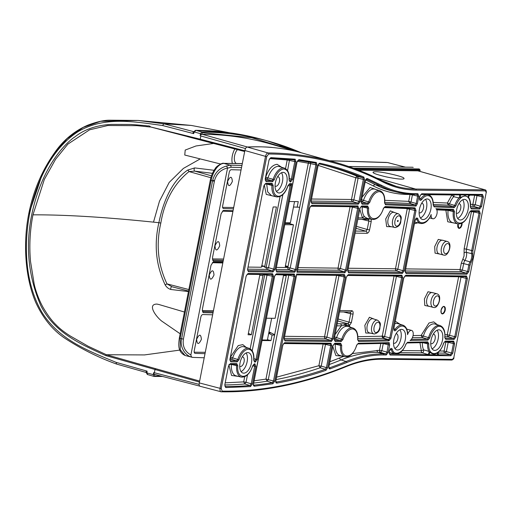 <?xml version="1.0" encoding="UTF-8"?>
<svg xmlns="http://www.w3.org/2000/svg" width="512" height="512" viewBox="0 0 512 512"><rect width="100%" height="100%" fill="white"/><g stroke="black" fill="none" stroke-linecap="round" stroke-linejoin="round"><path stroke-width="0.77" d="M458.003 223.936L457.837 224.608C457.51 226.906 457.965 228.173 459.187 228.41C460.493 228.186 461.44 226.931 462.016 224.659L462.138 223.136M443.885 306.394C442.573 306.605 441.632 307.853 441.056 310.144C440.73 312.442 441.178 313.709 442.406 313.946C443.712 313.722 444.659 312.467 445.235 310.195C445.549 307.917 445.101 306.65 443.885 306.394M443.795 248.582C444.595 245.453 445.882 243.744 447.654 243.469C449.312 243.814 449.926 245.542 449.498 248.646C448.749 251.738 447.462 253.446 445.638 253.766C443.968 253.459 443.354 251.731 443.795 248.582M433.53 300.928C434.323 297.798 435.61 296.09 437.389 295.814C439.04 296.16 439.654 297.888 439.226 300.992C438.477 304.083 437.19 305.792 435.366 306.112C433.696 305.76 433.082 304.032 433.53 300.928M242.266 356.89A4.928 2.598 -74.8 0 1 242.726 356.934A4.928 2.598 -74.8 0 1 244.09 361.722A4.928 2.598 -74.8 0 1 240.134 366.451A4.928 2.598 -74.8 0 1 239.712 366.253M277.619 176.685A4.928 2.598 -74.8 0 1 278.08 176.73A4.928 2.598 -74.8 0 1 279.443 181.517A4.928 2.598 -74.8 0 1 275.488 186.246A4.928 2.598 -74.8 0 1 275.072 186.054M472.781 257.978L472.864 250.758L480.205 213.357L479.283 210.765L470.982 210.669L469.197 212.678C465.088 227.13 452.403 226.266 454.49 211.68L453.536 209.478L435.878 208.717A5.28 2.784 -74.8 0 1 436.986 213.696A5.28 2.784 -74.8 0 1 432.749 218.758A5.28 2.784 -74.8 0 1 431.162 214.464C428.294 222.97 419.341 225.926 417.856 218.714C416.87 217.338 415.936 217.926 415.059 220.474L405.158 270.931L406.08 273.523L466.835 274.221L468.762 271.661L470.035 265.171L472.781 257.978M407.578 334.656A5.28 2.784 -74.8 0 1 411.616 330.419A5.28 2.784 -74.8 0 1 413.075 335.546A5.28 2.784 -74.8 0 1 410.029 340.48L427.904 340.122L429.715 337.958C430.675 333.114 436.237 325.434 439.469 326.451C442.118 325.837 445.702 331.373 444.742 337.299L445.741 339.341L454.042 339.437L455.968 336.877L467.411 278.573L466.49 275.981L405.734 275.283L403.802 277.843L393.901 328.301C393.779 330.854 394.477 331.462 396 330.118C398.029 327.424 400.109 326.061 402.246 326.029C405.459 326.317 407.238 329.197 407.578 334.656L407.712 333.805C407.398 329.158 405.798 326.278 402.893 325.158A14.899 7.853 105.2 0 0 401.709 324.979A14.899 7.853 105.2 0 0 395.072 329.325A0.883 0.442 36.4 0 1 396 330.118M394.854 348.429A10.566 5.568 105.2 0 0 400.928 338.579A10.566 5.568 105.2 0 0 399.936 329.773M405.261 339.757A10.566 5.568 105.2 0 0 402.336 329.498A10.566 5.568 105.2 0 0 393.862 339.629A10.566 5.568 105.2 0 0 396.787 349.888A10.566 5.568 105.2 0 0 405.261 339.757M420.448 217.997A10.566 5.568 105.2 0 0 426.522 208.147A10.566 5.568 105.2 0 0 425.523 199.341M430.848 209.325A10.566 5.568 105.2 0 0 427.93 199.066A10.566 5.568 105.2 0 0 419.456 209.197A10.566 5.568 105.2 0 0 422.374 219.456A10.566 5.568 105.2 0 0 430.848 209.325M457.67 218.426A10.566 5.568 105.2 0 0 463.744 208.576A10.566 5.568 105.2 0 0 462.746 199.77M468.07 209.754A10.566 5.568 105.2 0 0 465.152 199.494A10.566 5.568 105.2 0 0 456.678 209.626A10.566 5.568 105.2 0 0 459.597 219.878A10.566 5.568 105.2 0 0 468.07 209.754M241.056 371.61A10.566 5.568 105.2 0 0 247.13 361.754A10.566 5.568 105.2 0 0 246.131 352.954M251.456 362.938A10.566 5.568 105.2 0 0 248.538 352.678A10.566 5.568 105.2 0 0 240.064 362.803A10.566 5.568 105.2 0 0 242.989 373.062A10.566 5.568 105.2 0 0 251.456 362.938M432.077 348.858A10.566 5.568 105.2 0 0 438.15 339.008A10.566 5.568 105.2 0 0 437.158 330.202M442.483 340.186A10.566 5.568 105.2 0 0 439.558 329.926A10.566 5.568 105.2 0 0 431.085 340.058A10.566 5.568 105.2 0 0 434.01 350.31A10.566 5.568 105.2 0 0 442.483 340.186M276.41 191.405A10.566 5.568 105.2 0 0 282.483 181.555A10.566 5.568 105.2 0 0 281.491 172.749M286.816 182.733A10.566 5.568 105.2 0 0 283.891 172.474A10.566 5.568 105.2 0 0 275.418 182.605A10.566 5.568 105.2 0 0 278.342 192.864A10.566 5.568 105.2 0 0 286.816 182.733M375.578 171.757C373.434 171.731 372.653 172.032 373.222 172.666C373.933 173.587 378.291 174.995 386.291 176.896C393.363 178.355 398.432 179.091 401.51 179.104C403.699 179.13 404.474 178.81 403.814 178.144C403.718 176.538 380.595 171.322 375.578 171.757M373.018 172.262L373.222 172.666M395.405 321.331L400.166 324.326M397.466 220.986A0.64 0.339 -74.8 0 1 398.157 220.992A0.64 0.339 -74.8 0 1 397.466 220.986M265.434 180.55L271.942 180.653A0.883 0.742 90.7 0 1 272.499 181.709L274.291 179.693C276.678 172.986 279.846 169.427 283.795 169.005C287.565 169.51 289.325 173.133 289.075 179.866L289.229 179.738C289.6 173.53 288.006 169.658 284.448 168.134L279.379 166.586A15.066 7.936 105.2 0 0 278.182 166.4A15.066 7.936 105.2 0 0 267.962 177.92L273.158 179.315L271.942 180.653L266.803 179.277L267.962 177.92L265.696 177.171C268.563 169.146 272.371 164.851 277.114 164.307L281.722 167.302M393.517 343.078A4.928 2.598 105.2 0 0 393.939 343.27A4.928 2.598 105.2 0 0 397.888 338.547A4.928 2.598 105.2 0 0 396.525 333.76A4.928 2.598 105.2 0 0 396.064 333.709M419.104 212.646A4.928 2.598 105.2 0 0 419.526 212.838A4.928 2.598 105.2 0 0 423.482 208.115A4.928 2.598 105.2 0 0 422.118 203.328A4.928 2.598 105.2 0 0 421.658 203.277M456.326 213.075A4.928 2.598 105.2 0 0 456.749 213.267A4.928 2.598 105.2 0 0 460.704 208.538A4.928 2.598 105.2 0 0 459.341 203.75A4.928 2.598 105.2 0 0 458.88 203.706M430.739 343.507A4.928 2.598 105.2 0 0 431.155 343.699A4.928 2.598 105.2 0 0 435.11 338.97A4.928 2.598 105.2 0 0 433.747 334.182A4.928 2.598 105.2 0 0 433.286 334.138M374.381 319.2L369.434 317.261L364.832 325.37L365.754 333.005L370.579 333.158M395.258 212.794L390.31 210.861L385.709 218.97L386.63 226.598L391.456 226.758M268.774 332.954L271.2 332.979L268.986 331.872M284.986 223.565L289.376 223.616L289.536 222.803M266.413 318.221L275.11 318.323L283.482 275.629L286.253 275.661L274.598 335.059L272.077 335.034L268.704 333.338M271.2 332.979L274.669 334.726M257.19 359.539L256.013 359.341L254.726 361.05A0.883 0.742 90.7 0 1 255.264 362.099L257.19 359.539L273.517 276.346L272.595 273.754A0.883 0.742 90.7 0 1 271.725 274.426L272.339 276.147L263.181 274.502A1.76 1.485 -89.3 0 0 263.213 275.456L259.75 275.354L248.096 334.758L251.347 334.797L248.384 333.306M262.995 275.45L251.347 334.797M261.517 266.355L261.344 267.245A1.76 1.485 90.7 0 1 261.728 266.406L273.171 206.95L276.422 206.989L264.768 266.394L261.664 265.613M288.058 266.49L285.408 265.824M261.728 266.406L264.768 266.394M289.568 222.803L289.408 223.622L293.459 224.787L285.248 266.624L288.019 266.656L299.674 207.258L293.485 207.008M272.077 335.034L270.976 340.634L267.456 339.68M262.144 339.968L267.386 340.032L271.654 318.285M289.306 201.523L298.253 201.626L297.152 207.226M293.459 224.787L284.762 224.691M285.146 222.752L290.387 222.816L294.554 201.581M244.87 150.515L265.53 156.365C266.016 154.336 266.874 153.197 268.102 152.954A892.838 470.49 -74.8 0 1 335.699 162.451L297.946 151.84C281.914 147.834 265.35 146.208 248.25 146.957L247.117 147.008C246.125 147.251 245.376 148.422 244.87 150.515L199.277 382.906C198.963 384.986 199.258 386.112 200.173 386.278M262.035 340.531L270.976 340.634M259.75 275.354L259.923 274.47A1.76 1.485 -89.3 0 0 259.962 275.418M246.362 347.501L242.81 344.634L238.253 345.581L230.4 357.19A1.76 1.485 -89.3 0 0 231.469 359.29L229.958 359.27M264.294 184.922L266.246 194.381L273.843 196.224M289.773 222.803L289.606 223.68M287.955 223.597L288.115 222.79M264.979 266.445A1.76 1.485 -89.3 0 0 264.595 267.277L266.17 267.296A1.76 1.485 -89.3 0 0 267.238 269.395L268.525 267.693L266.17 267.296L280.058 196.525M221.242 391.782L221.395 391.802A0.883 0.742 91 0 1 221.242 391.782C220.333 391.981 219.923 390.829 220.019 388.326L199.277 382.906M286.253 275.661L286.432 274.771A1.76 1.485 90.7 0 1 286.47 274.611M275.45 274.643L288.787 275.168L268.314 379.501L267.123 381.197L265.958 379.104L254.138 380.8M266.701 184.058L267.693 191.866L271.469 195.654L276.621 196.883A14.899 7.853 -74.8 0 1 271.955 185.459L266.752 184.07M309.254 161.997A1.76 1.498 -78.7 0 0 308.32 163.213L310.675 163.603L290.202 267.942L287.846 267.546A1.76 1.485 -89.3 0 0 288.915 269.645L290.202 267.942L295.373 269.491L294.086 271.194L276.23 270.989L275.987 269.421L276.762 272.038L294.618 272.243A0.883 0.742 -89.3 0 0 294.086 271.194L288.915 269.645L275.974 269.498M346.458 366.035C303.866 383.392 262.419 391.75 222.131 391.117A0.883 0.742 91 0 1 221.395 391.802C261.818 392.435 303.379 384.051 346.067 366.656A0.883 0.691 67.8 0 0 346.458 366.035C359.002 360.922 371.213 358.432 383.091 358.56L452.525 359.354A0.883 0.742 90.7 0 1 451.642 360.019M222.131 391.117L221.216 388.531L266.726 156.563L268.646 154.003C309.005 154.298 346.989 163.571 382.598 181.824C393.088 187.2 404.269 189.958 416.141 190.106L485.574 190.899L486.189 192.627L453.811 357.651L452.525 359.354M253.69 383.078A888.122 468 -74.8 0 0 267.123 381.197L272.294 382.733A888.282 468.083 -74.8 0 1 253.888 385.158L253.677 385.088M252.205 350.874L267.155 274.387M271.866 274.438L247.354 274.157A0.883 0.742 -89.3 0 0 248.083 273.478L246.15 276.032L229.971 359.2L246.15 276.032M230.368 357.19L237.811 359.501A14.899 7.853 -74.8 0 1 249.094 348.339L244.026 346.79A15.066 7.936 105.2 0 0 232.659 357.965L231.469 359.29L236.621 360.838L230.099 360.755L229.971 359.2M252.582 365.862C248.608 379.853 236.275 379.712 237.798 365.69L236.806 363.648L230.406 363.578L228.474 366.131L224.781 384.973L225.702 387.565L250.541 386.566L252.39 384.013L255.84 366.445L254.918 363.859L254.368 363.853A0.883 0.742 90.7 0 1 253.638 364.538L252.698 365.933L254.368 363.853M289.728 183.629A0.883 0.742 90.7 0 1 288.998 184.314L291.699 183.648L289.728 183.629L287.942 185.645C285.555 192.346 282.387 195.91 278.432 196.333C274.662 195.827 272.909 192.205 273.158 185.472L272.16 183.424L265.766 183.354A0.883 0.742 90.7 0 1 265.03 184.038L271.43 184.109A0.883 0.742 -89.3 0 0 272.16 183.424M230.106 360.762L230.214 360.768A0.883 0.742 90.7 0 1 230.752 361.818L237.152 361.888A0.883 0.742 -89.3 0 0 236.621 360.838L237.811 359.501L238.944 359.878C241.331 353.184 244.493 349.626 248.442 349.203C252.205 349.715 253.965 353.325 253.722 360.051L253.875 359.917C254.24 353.722 252.646 349.856 249.094 348.339M324.531 165.146L319.117 163.91A888.282 468.083 -74.8 0 1 324.531 165.146A888.282 468.083 -74.8 0 1 362.912 177.728A0.883 0.749 -67.2 0 0 363.872 177.082C349.632 171.091 335.008 166.477 319.987 163.238C319.04 163.245 318.349 164.09 317.907 165.779L310.989 201.05L311.91 203.642L358.266 204.173A0.883 0.742 -89.3 0 0 357.734 203.123L311.373 202.592A0.883 0.742 90.7 0 1 311.91 203.642M276.845 383.104C293.069 380.224 309.44 375.962 325.958 370.33A0.883 0.704 -108.8 0 0 325.325 369.299A888.282 468.083 -74.8 0 1 276.256 382.061L275.763 380.525C275.539 382.221 275.898 383.078 276.845 383.104A0.883 0.723 79.9 0 0 276.256 382.061L275.987 381.978M357.85 338.81L382.931 338.31L381.901 336L382.97 338.099L388.051 339.648L388.589 340.698L388.013 339.859L358.144 340.454A0.883 0.742 88.9 0 1 358.688 341.504L388.544 340.909M334.509 338.208A1.76 1.485 -89.3 0 0 335.398 338.982L336.582 337.651L342.867 339.571C345.254 332.877 348.422 329.318 352.371 328.896C356.077 329.382 357.843 332.915 357.664 339.507L358.688 341.504M383.347 208.557L383.366 208.486C379.309 222.31 367.155 221.978 368.666 208.083L367.674 206.042A0.883 0.742 90.7 0 1 366.803 206.714L367.462 208.07L368.666 208.083M360.998 206.669L367.462 208.07A14.899 7.853 105.2 0 0 372.134 219.482C376.934 219.834 380.717 216.192 383.482 208.563L384.422 207.206L413.907 208.48L414.662 207.802L413.747 208.672L412.73 208.429M356.563 345.363L357.658 343.949A0.883 0.742 -91.1 0 0 358.355 343.264L356.582 345.318C352.704 359.482 340.192 359.533 341.728 345.382L340.736 343.341A0.883 0.742 90.7 0 1 339.866 344.006L340.525 345.37L341.728 345.382M357.658 343.949L388.416 343.334L387.014 352.243L385.728 353.952L383.264 353.92A269.408 141.965 105.2 0 0 346.118 361.504A888.282 468.083 -74.8 0 1 329.446 367.866A0.883 0.704 70.5 0 1 330.086 368.896L346.778 362.528C359.456 357.363 371.795 354.842 383.795 354.97L386.259 355.002L388.192 352.442L389.645 345.043L389.229 342.65L358.355 343.264M419.565 198.509L420.659 198.893A0.883 0.442 36.4 0 1 421.587 199.686C423.622 196.992 425.702 195.629 427.834 195.597C431.283 195.981 433.062 199.142 433.171 205.082L434.157 206.867L454.067 207.731L455.834 205.875C458.246 199.68 461.318 196.397 465.056 196.019C468.819 196.531 470.579 200.147 470.336 206.867L471.328 208.909L479.629 209.005A0.883 0.742 -89.3 0 0 479.098 207.955L470.79 207.859A0.883 0.742 90.7 0 1 471.328 208.909M405.914 344.038C403.283 353.03 393.773 356.704 392.269 349.146C391.277 347.77 390.349 348.358 389.466 350.906L389.165 352.454L390.086 355.04L450.842 355.738L452.768 353.184L454.611 343.789L453.696 341.197L445.395 341.101L443.603 343.11C439.763 356.653 427.795 357.184 428.781 343.77L427.75 341.882L407.584 342.285L406.01 344.154C403.187 351.072 399.539 354.323 395.072 353.914L389.299 352.486A15.066 7.936 105.2 0 0 389.357 352.499L389.293 352.499M361.446 200.909A1.76 1.485 -89.3 0 0 362.33 201.683L363.52 200.358L369.805 202.272C372.192 195.578 375.36 192.019 379.309 191.597C383.123 192.128 384.877 195.821 384.563 202.675L385.53 204.762L416.019 206.08L417.37 203.712L418.822 196.307L417.645 196.115L416.192 203.514L417.37 203.712M384.736 202.374L410.221 203.475L411.027 201.958L412.416 194.88L417.645 196.115L417.03 194.387A0.883 0.742 -89.3 0 0 417.901 193.722L415.437 193.69C403.437 193.542 392.141 190.752 381.542 185.318L367.418 178.598C366.432 178.445 365.69 179.277 365.197 181.094L361.171 201.626L362.086 204.218L368.019 204.282L369.805 202.272M404.07 178.592L403.814 178.144M295.194 276.595L294.272 274.003A0.883 0.742 -89.3 0 1 293.402 274.669L294.016 276.397L273.485 381.037L272.294 382.733A0.883 0.73 -99.3 0 1 272.877 383.776L274.662 381.235L295.194 276.595L288.787 275.168L288.832 274.637M294.272 274.003L276.416 273.798A0.883 0.742 90.7 0 1 275.686 274.483L274.49 276.358L253.446 383.622L253.69 385.139M253.446 383.622C253.222 385.261 253.555 386.125 254.451 386.208A0.883 0.736 84.3 0 0 253.888 385.158L253.715 385.146M274.598 335.059L265.958 379.104L274.662 381.235M273.517 276.346L272.339 276.147L256.013 359.341L253.939 358.72M254.042 360.998L253.875 359.917M282.861 194.63L268.525 267.693L274.867 269.44L291.699 183.648L290.016 186.029L273.69 269.242L272.41 270.944L247.776 270.65L247.648 269.101L263.834 185.914L247.648 269.101M289.53 184.32A1.76 0.89 -75 0 1 289.958 186.01L290.016 186.029A1.76 0.896 103.3 0 0 289.53 184.32M271.43 184.109A0.883 0.742 -89.3 0 1 271.27 184.09L271.955 185.459L273.158 185.472M247.757 270.624L247.891 270.669A0.883 0.742 90.7 0 1 248.429 271.712L272.941 271.994A0.883 0.742 -89.3 0 0 272.41 270.944L267.238 269.395L247.635 269.171M295.373 269.491L296.55 269.69L317.075 165.05L315.898 164.851L295.373 269.491M298.003 160.301A888.282 468.083 -74.8 0 1 315.379 163.136A0.883 0.749 -78.7 0 0 315.405 163.142L315.898 164.851L310.675 163.603L310.15 161.888M298.906 159.635A0.883 0.749 97.3 0 1 298.086 160.314L315.405 163.142A0.883 0.749 -78.7 0 0 316.294 162.477L298.906 159.635L296.89 162.189L275.846 269.453M298.074 160.314L296.89 162.189M276.09 270.95L276.23 270.989A0.883 0.742 90.7 0 1 276.762 272.038M252.742 365.798L254.656 366.253L254.048 364.525A0.883 0.742 -89.3 0 0 254.918 363.859M252.39 384.013L251.213 383.814L254.656 366.253L255.84 366.445M225.338 382.829L243.686 381.882L244.813 383.974L246.042 382.272L251.213 383.814L249.978 385.517A0.883 0.736 85.1 0 1 250.541 386.566M225.024 386.47L224.922 384.947A888.122 468 105.2 0 0 244.813 383.974L249.978 385.517A888.282 468.083 -74.8 0 1 225.165 386.515A0.883 0.742 90.3 0 1 225.702 387.565M228.474 366.131L224.781 384.973M228.614 366.106L229.67 364.262A0.883 0.742 -89.3 0 0 230.406 363.578M237.798 365.69L236.602 365.677L235.936 364.314A0.883 0.742 -89.3 0 0 236.806 363.648M252.563 365.92L252.698 365.933C249.952 373.702 246.138 377.421 241.267 377.088L236.115 375.853A15.066 7.936 105.2 0 1 231.386 364.429L231.392 364.282M253.958 360.819L254.726 361.05L254.182 361.043A0.883 0.742 90.7 0 1 254.714 362.093L255.264 362.099M311.264 202.586L310.989 201.05M319.987 163.238A0.883 0.749 -77.8 0 1 319.104 163.91L317.907 165.779M321.952 164.544A888.122 468 105.2 0 1 357.683 176.461A1.76 1.491 -67.2 0 0 355.757 177.76L358.112 178.15L357.683 176.461L362.912 177.728L363.334 179.411L364.512 179.61L363.872 177.082M311.117 201.094L352.563 201.574L357.734 203.123L359.021 201.421L353.85 199.866L358.112 178.15L363.334 179.411L359.021 201.421L360.198 201.613L364.512 179.61M297.651 269.747L339.098 270.221A1.76 1.485 90.7 0 1 338.029 268.122L340.384 268.512L339.098 270.221L344.262 271.77L345.549 270.067L346.726 270.266L358.842 208.525L357.664 208.326L345.549 270.067L340.384 268.512L352.435 207.091L357.664 208.326L357.05 206.598A0.883 0.742 -89.3 0 0 357.92 205.933L311.565 205.402A0.883 0.742 -89.3 0 1 310.829 206.086L309.632 207.955L297.018 272.275L296.954 271.226L297.018 272.275L344.8 272.819A0.883 0.742 -89.3 0 0 344.262 271.77L297.357 271.232M284.301 339.846L284.435 339.885A0.883 0.742 90.7 0 1 284.973 340.934L331.328 341.466A0.883 0.742 -89.3 0 0 330.797 340.422L284.435 339.885L284.198 338.323L284.973 340.934M284.179 338.394L325.626 338.867L330.797 340.422L332.083 338.714L333.261 338.912L345.37 277.171L344.192 276.973L332.083 338.714L326.912 337.165L338.963 275.738L344.192 276.973L343.584 275.245A0.883 0.742 -89.3 0 0 344.454 274.579L296.672 274.035L284.051 338.349M275.91 380.499L282.829 345.229L275.763 380.525M276.557 377.178L318.88 365.709L321.235 366.106L320.154 367.776L325.325 369.299L326.406 367.629L327.584 367.821L331.904 345.818L330.726 345.619L326.406 367.629L321.235 366.106L325.498 344.39L330.726 345.619L330.112 343.898A0.883 0.742 -89.3 0 0 330.982 343.232L284.614 342.694L282.688 345.254M480.205 213.357L479.027 213.158L471.686 250.56L466.49 249.165L473.798 211.923L479.027 213.158L478.413 211.43A0.883 0.742 -89.3 0 0 478.554 211.45L470.253 211.354A0.883 0.742 -89.3 0 0 470.982 210.669M469.197 212.678L469.312 212.749C466.566 220.518 462.752 224.237 457.882 223.904L452.73 222.675A15.066 7.936 105.2 0 1 448.077 210.362L448.09 209.958M478.554 211.45A0.883 0.742 -89.3 0 0 479.283 210.765M471.482 211.366A1.76 1.485 -89.3 0 0 471.443 211.533L464.134 248.774L464.051 255.994L461.306 263.187L460.064 269.523A1.76 1.485 -89.3 0 0 461.133 271.622L462.419 269.914L463.661 263.584L468.858 264.973L467.584 271.469L468.762 271.661M405.696 268.896L460.064 269.523L467.584 271.469L466.298 273.171A0.883 0.742 90.7 0 1 466.835 274.221M405.286 270.976L461.133 271.622L466.298 273.171L405.542 272.474A0.883 0.742 90.7 0 1 406.08 273.523M405.402 272.454L405.158 270.931M405.299 270.906L415.059 220.474M415.2 220.448L416.262 218.598L416.698 219.11A0.883 0.589 -18.7 0 0 417.856 218.714M415.853 218.944L416.698 219.11A14.899 7.853 105.2 0 0 420.659 223.482C424.704 223.949 428.154 221.184 430.995 215.187L431.162 214.464M454.49 211.68L453.293 211.61L452.659 210.15A0.883 0.742 -87.5 0 0 453.536 209.478M444.928 336.794L448.339 336.838L449.626 335.13L461.005 277.139L466.234 278.374L465.619 276.646A0.883 0.742 -89.3 0 0 465.76 276.666L405.005 275.968A0.883 0.742 -89.3 0 0 405.734 275.283M465.76 276.666A0.883 0.742 -89.3 0 0 466.49 275.981M455.968 336.877L454.79 336.685L466.234 278.374L467.411 278.573M458.688 276.582A1.76 1.485 -89.3 0 0 458.65 276.749L447.27 334.739L454.79 336.685L453.504 338.387A0.883 0.742 90.7 0 1 454.042 339.437M444.954 334.714L447.27 334.739A1.76 1.485 -89.3 0 0 448.339 336.838L453.504 338.387L445.203 338.291A0.883 0.742 90.7 0 1 445.741 339.341M445.069 338.246L444.742 337.299M437.389 324.755L433.702 321.856L428.986 323.014L421.12 335.43L422.208 337.523L423.411 336.096L429.715 337.958M444.902 337.171C445.267 330.97 443.674 327.11 440.115 325.587L440.115 325.587A14.899 7.853 105.2 0 0 428.57 337.632L427.366 339.072A0.883 0.742 88.9 0 1 427.904 340.122M393.978 328.941L395.072 329.325L394.176 329.83L394.048 328.275M382.97 338.099L383.386 338.093L382.298 335.994L390.995 338.131L402.829 277.83L401.651 277.632L389.818 337.933L388.55 339.642L383.386 338.093L384.653 336.384L396.422 276.397L401.651 277.632L401.037 275.904A0.883 0.742 -89.3 0 0 401.178 275.923L347.552 275.309A0.883 0.742 -89.3 0 0 348.275 274.624L346.349 277.184L334.234 338.925L335.155 341.51L341.082 341.581L342.867 339.571M401.178 275.923A0.883 0.742 -89.3 0 0 401.907 275.238L348.275 274.624M388.051 339.648L388.55 339.642A0.883 0.742 88.9 0 1 389.094 340.691L390.995 338.131M357.984 340.41L357.664 339.507M357.824 339.366C358.125 333.293 356.525 329.517 353.024 328.026L353.024 328.026A14.899 7.853 105.2 0 0 341.741 339.194L340.544 340.531A0.883 0.742 90.7 0 1 341.082 341.581M334.362 338.97L340.544 340.531L334.618 340.461A0.883 0.742 90.7 0 1 335.155 341.51M384.422 207.206L384.41 207.206A0.883 0.742 -87.5 0 0 385.171 206.522L383.366 208.486M409.632 208.294L409.606 209.184L414.835 210.426L414.24 208.698A0.883 0.742 -87.5 0 0 414.362 208.71L413.747 208.672M414.362 208.71A0.883 0.742 -87.5 0 0 415.123 208.032L414.618 208.006M347.827 270.323L396.557 270.88L397.837 269.171L403.008 270.726L401.722 272.429A0.883 0.742 90.7 0 1 402.253 273.478L404.186 270.925L403.008 270.726L414.835 210.426L416.013 210.618L415.123 208.032M348.237 268.237L395.482 268.781L407.251 208.794L409.606 209.184L397.837 269.171L395.482 268.781A1.76 1.485 -89.3 0 0 396.557 270.88L401.722 272.429L348.083 271.814A0.883 0.742 90.7 0 1 348.621 272.864L402.253 273.478M347.949 271.77L347.846 270.246L348.621 272.864M347.846 270.246L359.955 208.506L347.699 270.272M359.955 208.506L361.018 206.662A0.883 0.742 -89.3 0 0 361.741 205.978L359.814 208.531M334.061 343.962L340.525 345.37A14.899 7.853 105.2 0 0 345.197 356.781C350.138 357.094 353.971 353.299 356.698 345.382L356.582 345.318M388.262 343.322L389.229 342.65M382.554 343.45L389.645 345.043M383.795 354.97A0.883 0.742 90.7 0 0 383.264 353.92L378.182 352.371L380.563 352.397L381.843 350.694L388.192 352.442M383.258 343.437L381.843 350.694L379.488 350.298A1.76 1.485 -89.3 0 0 380.563 352.397L385.728 353.952A0.883 0.742 90.7 0 1 386.259 355.002M329.094 367.878L328.851 366.362C328.627 368.186 329.037 369.03 330.086 368.896M328.992 366.336L332.877 345.83L328.851 366.362M333.018 345.805L334.08 343.955A0.883 0.742 -89.3 0 0 334.81 343.27L332.877 345.83M470.656 207.814L470.336 206.867M468.838 198.061L468.499 197.254L468.838 198.061L468.499 197.254L465.069 195.718L459.014 197.946L453.645 196.685L454.234 194.829M433.222 202.419L447.347 203.027L451.898 194.963L453.645 196.685A15.066 7.936 105.2 0 0 449.568 203.904L447.347 203.027L448.397 205.126L449.568 203.904L454.72 205.446L453.542 206.682A0.883 0.742 92.5 0 1 454.067 207.731M433.331 204.474L448.397 205.126L453.542 206.682L433.53 205.805M434.157 206.867A0.883 0.742 92.5 0 0 433.626 205.818L433.331 204.896C433.344 199.437 431.731 196.045 428.486 194.726L428.486 194.726A14.899 7.853 105.2 0 0 420.659 198.893L419.763 199.398L419.494 197.869C419.373 200.422 420.07 201.03 421.587 199.686M419.635 197.843L419.795 196.32L419.494 197.869M419.936 196.294L421.005 194.445A0.883 0.742 -89.3 0 0 421.728 193.766L419.795 196.32M421.005 194.445L481.754 195.142A0.883 0.742 -89.3 0 0 482.483 194.458L421.728 193.766M470.547 204.282L475.213 204.698L473.926 206.406L479.098 207.955L480.384 206.253L481.562 206.445L483.405 197.05L482.227 196.851L480.384 206.253L475.213 204.698L476.998 195.622L482.227 196.851L481.613 195.13A0.883 0.742 -89.3 0 0 481.754 195.142M402.342 350.56L421.331 350.778A1.76 1.485 -89.3 0 0 422.4 352.877C423.36 352.333 423.763 351.322 423.597 349.843L428.915 351.366L430.189 352.429C432.691 354.547 435.309 354.579 438.035 352.518L437.946 352.595C440.454 350.438 442.381 347.296 443.718 343.181L444.672 341.786A0.883 0.742 -89.3 0 0 445.395 341.101M438.016 353.056L445.139 353.139L446.426 351.437L448.205 342.355L453.434 343.59L452.826 341.862A0.883 0.742 -89.3 0 0 453.696 341.197M452.768 353.184L451.59 352.986L453.434 343.59L454.611 343.789M439.565 350.989L444.07 351.04L451.59 352.986L450.304 354.688A0.883 0.742 90.7 0 1 450.842 355.738M445.888 341.798A1.76 1.485 90.7 0 0 445.85 341.965L444.07 351.04A1.76 1.485 -89.3 0 0 445.139 353.139L450.304 354.688L437.92 354.893L389.549 353.99A0.883 0.742 90.7 0 1 390.086 355.04M389.414 353.952L389.165 352.454M389.306 352.429L389.466 350.906M389.613 350.88L390.643 349.03L391.104 349.542A0.883 0.589 -18.7 0 0 392.269 349.146M427.75 341.882A0.883 0.742 -91.1 0 1 426.886 342.547L427.571 343.808L422.368 342.56M384.806 200.32L408.71 201.357L416.192 203.514L415.392 205.03L416.019 206.08M410.221 203.475L415.386 205.03L385.005 203.712A0.883 0.742 92.5 0 1 385.53 204.762M384.902 203.699L384.563 202.675M384.723 202.554C385.152 196.23 383.565 192.288 379.955 190.733L379.955 190.733A14.899 7.853 105.2 0 0 368.672 201.894L367.482 203.232A0.883 0.742 90.7 0 1 368.019 204.282M361.299 201.67L367.482 203.232L361.555 203.168A0.883 0.742 90.7 0 1 362.086 204.218M366.394 179.226L365.338 181.069L361.171 201.626M361.312 201.6L361.44 203.149M381.542 185.318A0.883 0.742 -62.8 0 1 380.563 185.958A888.282 468.083 -74.8 0 0 366.451 179.245A0.883 0.749 -66.3 0 0 367.418 178.598M294.253 159.853L294.816 161.574L295.994 161.773L295.149 159.187A0.883 0.749 96.4 0 1 294.253 159.853A888.282 468.083 -74.8 0 0 270.214 158.298M285.53 168.614L287.232 159.942L294.816 161.574L291.366 179.162L290.061 180.864A0.883 0.742 90.7 0 1 290.611 181.92L292.544 179.36L295.994 161.773M289.318 180.666L290.061 180.864L289.517 180.858A0.883 0.742 90.7 0 1 290.067 181.914L290.611 181.92M265.446 180.57L265.549 180.582A0.883 0.742 90.7 0 1 266.099 181.638L272.499 181.709M265.184 179.046L269.024 160.154L265.184 179.046L266.099 181.638M269.024 160.154L270.086 158.31A0.883 0.742 -89 0 0 270.816 157.626L268.883 160.186M241.267 377.088A14.899 7.853 105.2 0 1 236.602 365.677L231.386 364.429L228.979 364.416M414.566 223.693L417.882 222.816M445.798 209.862L447.75 221.76L455.104 223.238M457.882 223.904A14.899 7.853 105.2 0 1 453.293 211.61L448.077 210.362L436.794 209.862M382.931 338.31L388.013 339.859M347.354 326.342L346.144 326.33A1.76 1.466 83.2 0 1 345.062 325.133L346.342 325.152A1.76 1.491 -81.5 0 0 347.354 326.342A15.066 7.936 105.2 0 1 347.955 326.483L353.024 328.026M368.448 218.598L365.44 218.752L362.47 217.92A1.76 1.414 138 0 1 364.602 216.774L366.906 218.221M460.768 194.784A1.76 1.075 -102.7 0 0 460.653 197.158M468.499 197.254A1.76 1.683 128.7 0 1 469.312 194.886M430.189 352.429A1.76 1.178 -65.6 0 0 429.376 354.797M437.92 354.893A1.76 1.581 47.8 0 1 437.958 352.582M395.072 353.914A14.899 7.853 105.2 0 1 391.104 349.542L390.259 349.376M238.49 376.422L231.552 375.462L228.941 365.133M311.526 199.014L351.494 199.475A1.76 1.485 90.7 0 0 352.563 201.574L353.85 199.866L351.494 199.475L355.757 177.76L318.144 165.382M310.592 206.246L350.08 206.701L352.435 207.091L352.48 206.56M296.64 274.886L336.608 275.347L338.963 275.738L339.014 275.213M336.646 275.181A1.76 1.485 -89.3 0 0 336.608 275.347L324.557 336.768A1.76 1.485 90.7 0 0 325.626 338.867L326.912 337.165L324.557 336.768L284.589 336.314M276.083 379.597A888.122 468 105.2 0 0 320.154 367.776L318.88 365.709L323.142 343.994A1.76 1.485 90.7 0 1 323.181 343.834M283.648 343.546L323.142 343.994L325.498 344.39L325.542 343.859M381.901 336L382.298 335.994L394.067 276.006L396.422 276.397L396.467 275.872M348.922 325.766A1.76 1.53 -90.7 0 0 347.763 323.872L345.248 323.942A1.76 1.523 -90.5 0 1 346.342 325.152L349.306 325.869L350.291 327.194M335.27 334.336L341.286 325.882L345.062 325.133A1.76 1.44 91.6 0 0 344.038 323.93L340.205 323.782A1.76 1.485 90.7 0 1 341.286 325.882L336.941 325.83M358.118 217.869L362.47 217.92L359.789 209.37M407.021 208.186L406.906 208.563L383.987 207.578M407.078 208.186L406.906 208.563M342.419 356.115L335.904 355.597L332.851 346.669M329.888 361.76L343.603 356.397M352.32 353.6L379.488 350.298L380.826 343.488M468.64 197.427A1.76 1.043 -75.9 0 1 469.971 194.995M459.155 194.886A1.76 0.819 -77.1 0 1 459.622 196.147A1.76 0.819 -77.1 0 1 459.014 197.946A14.899 7.853 105.2 0 0 454.72 205.446L455.834 205.875M470.515 206.362L473.926 206.406A1.76 1.485 90.7 0 1 472.858 204.307L474.643 195.226L476.998 195.622L477.043 195.091M438.426 354.464L438.72 354.56A1.76 1.03 -72.2 0 1 438.554 354.528L438.554 354.528A1.76 1.03 -72.2 0 1 438.15 352.422M422.362 342.656A15.066 7.936 105.2 0 0 423.597 349.843L421.331 350.778L419.955 342.65M428.781 343.77L427.571 343.808A14.899 7.853 105.2 0 0 428.915 351.366A1.76 0.806 -73.8 0 1 428.774 353.254A1.76 0.806 -73.8 0 1 427.731 354.432L422.4 352.877L400.134 352.621M408.794 201.568L410.208 203.469M362.208 197.037L370.054 187.482L377.229 189.901M407.834 193.997A1.76 1.485 -89.3 0 0 407.68 194.458C395.558 194.31 384.141 191.488 373.434 186.003L365.171 181.939M410.144 194.195A1.76 1.485 -89.3 0 0 410.061 194.483L412.416 194.88L412.461 194.317M287.558 170.675L289.6 159.379M287.571 159.2A1.76 1.491 -83.6 0 0 287.232 159.942L269.722 158.592M367.373 218.342A1.76 1.414 83.9 0 0 366.912 218.771A1.76 1.485 90.7 0 1 365.798 219.341L357.85 219.251M365.798 219.341L368.538 219.373A1.76 1.485 -89.3 0 0 369.587 218.874M366.739 218.189A1.76 1.536 98.9 0 0 365.44 218.752A1.76 1.485 90.7 0 1 364.333 219.328M339.667 311.923L350.355 312.051A1.76 1.485 -89.3 0 0 351.814 310.682L339.936 310.547M350.061 312.013L350.675 313.741L353.043 314.138C353.338 312.051 352.928 310.899 351.814 310.682M343.539 311.968L350.675 313.741L349.024 322.163L351.392 322.56L353.043 314.138M338.272 319.034L349.024 322.163L347.987 323.821A1.76 1.389 67.6 0 1 349.306 325.869L351.392 322.56M347.987 323.821L337.888 320.998M368.243 219.334L368.858 221.062L371.226 221.459L371.219 219.264M361.722 219.296L368.858 221.062L367.206 229.485L369.574 229.882L371.226 221.459M356.454 226.362L367.206 229.485L365.92 231.194A1.76 1.485 90.7 0 1 367.002 233.293C368.192 233.101 369.05 231.968 369.574 229.882M247.29 147.002L247.334 146.995C259.315 146.662 267.885 146.854 273.05 147.565C282.451 148.538 290.746 149.958 297.933 151.827L269.754 143.763A893.549 470.861 105.2 0 0 202.106 134.259L200.794 134.797A1.76 0.928 -74.8 0 1 200.8 133.754A1.76 0.928 -74.8 0 1 202.086 132.045L195.904 130.362A0.883 0.742 -90.2 0 0 195.738 130.342C218.24 130.49 240.07 133.446 261.248 139.206L230.24 132.845L195.904 130.362L194.374 132L194.138 131.494L194.17 132.314L194.374 132L200.512 133.67L200.134 135.603L200.819 135.968L200.192 139.174L150.707 126.989C148.883 125.178 148.32 126.304 145.798 125.632L131.078 124.454L111.443 124.403C85.376 125.632 74.387 137.939 73.862 137.51C59.091 148.614 40.256 173.958 31.738 214.65C25.299 246.374 28.339 276.742 40.87 305.747C54.963 333.638 81.83 344.55 105.741 355.584L199.443 382.048M153.632 373.606A1.76 0.928 105.2 0 0 153.235 374.643L147.104 372.973L147.571 374.592A0.883 0.659 131.9 0 1 147.341 374.477L154.01 376.429A1.76 0.928 -74.8 0 1 153.523 374.72A1.76 0.928 -74.8 0 1 153.926 373.677L153.613 372.71L153.235 374.643M180.173 333.792L161.632 321.03C155.411 316.083 147.187 304.077 156.973 304.083L159.053 304.544M237.402 149.638A8.205 4.326 105.2 0 0 234.579 155.789A8.205 4.326 105.2 0 0 236.262 163.501M116.582 364.07L146.138 372.442A1.76 1.498 106 0 1 146.138 372.442L146.048 371.731L147.078 371.136L116.115 362.362L116.55 364.058C99.027 357.779 82.227 349.459 66.15 339.098C53.421 330.963 43.322 318.829 35.853 302.688C25.158 277.83 22.848 243.2 28.768 213.722L29.542 214.048C36.493 181.03 51.949 148.71 77.837 131.795C104.16 116.013 134.566 121.715 162.579 125.517L193.677 133.638L194.17 132.314M116.115 362.362C89.523 351.302 60.077 340.71 42.304 312.922C25.338 284.339 23.488 247.309 29.542 214.048M29.011 213.664L42.822 172.717L53.587 154.49L67.034 138.694L83.238 127.379L100.659 121.306L138.054 120.442L163.853 123.808L191.232 125.427L229.517 132.742M199.635 381.069L155.648 368.678L155.002 369.53L154.368 372.742L153.613 372.71M162.579 125.517L163.853 123.808L193.389 131.578A1.76 1.44 -103.3 0 0 193.978 131.584L193.978 131.584A1.76 1.44 -103.3 0 0 194.093 131.552M329.926 160.813L387.571 162.554A2.643 1.37 -79.7 0 1 387.712 162.598M146.688 372.595L146.726 373.178L147.027 372.589L147.078 371.136L146.688 372.595A1.76 1.261 24.2 0 0 146.048 371.731M244.819 150.771L200.192 139.174L200.506 140.045L244.672 151.52L150.707 126.989M200.512 133.67A1.76 0.928 105.2 0 0 200.499 134.714L200.134 135.603M195.456 130.515A0.883 0.576 -120.4 0 0 194.861 130.822L193.875 132.083L193.677 133.638L192.979 132.506L193.389 131.578M193.914 131.603A1.76 1.485 90.4 0 1 193.83 131.603L193.875 132.083A1.76 0.954 0.2 0 1 192.979 132.506M146.726 373.178L147.027 372.589M155.648 368.678L106.406 354.733L105.741 355.584M179.827 350.099L144.506 354.925L106.406 354.733L88.25 346.285L70.528 336.147C64.269 332.205 59.418 328.397 55.968 324.723C51.923 320.851 47.744 315.277 43.424 308C39.059 300.454 35.475 290.304 34.195 284.198L30.554 261.677C29.12 246.208 29.92 230.598 32.954 214.848L44.346 179.386L55.571 159.29L67.891 144.096L89.632 129.792L107.878 125.504L136.947 125.658L150.221 127.008L136.947 125.658M387.45 162.541A2.643 1.37 -79.7 0 1 387.571 162.554L388.102 162.675A2.643 1.357 104.5 0 0 387.923 162.65L405.35 167.155M201.504 134.566L202.419 132.678A0.531 0.442 -89.6 0 0 202.086 132.045A895.699 471.994 -74.8 0 1 203.45 132.058A895.699 471.994 -74.8 0 1 267.43 140.89A895.699 471.994 -74.8 0 1 300.742 152.544M161.12 376.077L154.669 376.051L154.496 374.15L153.926 373.677M154.496 374.15L154.982 374.47L154.496 374.15M188.454 291.571L170.848 289.485C168.416 288.774 166.502 287.213 165.114 284.794C155.955 265.382 153.875 244.685 158.88 222.701L153.504 222.138C104.538 217.101 64.352 214.669 32.954 214.848M388.262 162.739A2.643 1.357 104.5 0 0 388.102 162.675L405.44 167.155M413.21 167.398L412.64 167.238A0.883 0.742 90.7 0 1 412.794 167.258L412.774 167.258A0.883 0.742 -89.3 0 0 412.454 167.258M200.384 140.013L187.571 136.678M202.419 132.678L251.539 137.683L297.069 151.501M213.606 143.456L195.974 145.978L185.203 150.067L184.755 155.04L220.602 164.006M214.074 170.298L194.701 167.91L187.616 170.112C171.469 181.178 163.059 202.381 158.88 222.701L160.832 223.072C155.898 244.518 157.946 264.781 166.976 283.872A1.76 0.525 -29.2 0 1 165.114 284.794M188.851 289.555L166.976 283.872L171.923 286.726M171.866 286.726A1.76 0.973 -83.6 0 0 170.925 287.667A1.76 0.973 -83.6 0 0 170.848 289.485M358.566 170.138L419.597 170.842L419.987 170.029L420.134 170.445L357.498 169.728M288.23 148.998L279.571 145.984L279.469 146.515M232.339 163.456A12.397 6.534 -74.8 0 1 234.822 148.966M194.701 167.91A1.76 0.973 -83.1 0 0 194.099 169.702A1.76 0.973 -83.1 0 0 194.739 171.117L189.005 171.571A1.76 0.8 55 0 0 187.616 170.112M212.474 173.331L194.739 171.117L211.482 175.834M210.886 177.728L189.005 171.571C173.837 183.981 164.442 201.146 160.832 223.072M419.597 170.842L420.134 170.445L419.597 170.842M222.618 207.373L233.69 207.494M205.274 352.326L194.202 352.205M212.634 314.81L202.861 314.547A2.643 1.478 105.6 0 0 200.845 317.082L194.234 350.778A2.643 1.478 105.6 0 0 195.034 353.363A2.643 1.478 105.6 0 0 195.238 353.395L205.018 353.651M241.05 169.978L231.277 169.715A2.643 1.478 105.6 0 0 229.254 172.25L222.643 205.946A2.643 1.478 105.6 0 0 223.45 208.531A2.643 1.478 105.6 0 0 223.654 208.563L233.427 208.819M204.205 357.773L192.755 357.395C191.68 357.306 191.059 356.486 190.886 354.944C184.87 351.578 182.374 346.298 183.405 339.098L214.374 181.242L212.576 180.89L212.698 180.314C214.758 172.832 219.392 168.064 226.598 166.01L229.952 165.146L223.987 163.411L242.298 163.622M226.598 166.01L227.539 167.955C220.755 169.638 216.403 173.894 214.483 180.723L214.374 181.242M190.886 354.944L227.526 168.186L230.995 167.251L241.53 167.546M192.653 357.376L192.755 357.395C185.126 356.224 179.552 346.758 181.606 338.746L180.141 338.381L211.117 180.467C212.09 175.763 213.811 171.725 216.294 168.365C218.81 165.107 221.376 163.456 223.987 163.411A1.76 1.485 -89.3 0 0 223.648 163.36L242.304 163.571M233.056 210.733L223.277 210.47L221.114 213.754L212.486 257.734L212.749 260.23L213.344 261.101L223.123 261.363M222.944 262.266L213.165 262.003L211.002 265.286L202.374 309.274L202.637 311.763L203.232 312.634L213.011 312.896M212.403 258.925L223.578 259.034M202.304 310.586L213.44 310.714M192.352 357.306L185.126 355.514L180.301 349.773L180.141 338.381L179.334 338.048L210.317 180.134C211.226 175.648 212.883 171.776 215.283 168.518L215.283 168.518A1.76 0.902 -143 0 1 216.294 168.365M461.658 223.392A3.52 1.856 -74.8 0 1 461.536 224.576A3.52 1.856 -74.8 0 1 458.963 227.987A3.52 1.856 -74.8 0 1 458.714 227.955L458.061 223.942M443.782 306.694A3.52 1.856 -74.8 0 1 444.755 310.112A3.52 1.856 -74.8 0 1 441.933 313.491C441.44 314.035 441.165 312.915 441.114 310.138C442.637 306.938 443.526 305.792 443.782 306.694M443.962 240.589L438.266 239.411L434.682 246.598L435.059 253.126L440.262 254.176M437.075 247.002A7.04 3.712 105.2 0 0 439.021 253.837L443.354 255.021A7.04 3.712 -74.8 0 1 441.402 248.179A7.04 3.712 -74.8 0 1 446.547 241.357A7.04 3.712 -74.8 0 1 447.053 241.427L442.72 240.25A7.04 3.712 105.2 0 0 437.075 247.002M433.696 292.928L428 291.757L424.41 298.944L424.787 305.472L429.99 306.522M426.803 299.347A7.04 3.712 105.2 0 0 428.749 306.182L433.082 307.36A7.04 3.712 -74.8 0 1 431.136 300.525A7.04 3.712 -74.8 0 1 436.282 293.702A7.04 3.712 -74.8 0 1 436.781 293.773L432.454 292.595A7.04 3.712 105.2 0 0 426.803 299.347M443.853 255.091A7.04 3.712 -74.8 0 1 443.354 255.021L444.173 255.13C448.218 256.55 453.248 242.938 447.053 241.427M433.587 307.43A7.04 3.712 -74.8 0 1 433.082 307.36L433.901 307.475C437.952 308.896 442.976 295.283 436.781 293.773M261.344 267.245L248.045 267.091M472.864 250.758L471.686 250.56A5.306 2.797 -74.8 0 0 471.654 253.67A7.021 3.699 -74.8 0 1 471.603 257.779A7.021 3.699 -74.8 0 1 470.042 261.882L464.877 260.39A6.854 3.616 105.2 0 0 466.451 252.371L471.654 253.67A0.883 0.525 -12.3 0 0 472.838 253.35M402.893 325.158L397.83 323.61A15.066 7.936 105.2 0 0 396.627 323.43A15.066 7.936 105.2 0 0 394.944 323.706M400.691 221.024C399.91 224.16 398.605 225.888 396.787 226.195C395.11 225.869 394.49 224.122 394.931 220.954C395.718 217.818 397.018 216.09 398.835 215.782C400.512 216.109 401.133 217.856 400.691 221.024M398.362 213.779L393.984 212.39A7.29 3.84 105.2 0 0 388.051 219.36A7.29 3.84 105.2 0 0 390.15 226.458L395.328 227.565C398.573 226.65 400.39 224.73 400.781 221.798C400.755 218.592 402.886 217.011 398.362 213.779A7.104 3.744 105.2 0 0 397.779 213.683A7.104 3.744 105.2 0 0 392.589 220.563A7.104 3.744 105.2 0 0 394.63 227.482A7.104 3.744 105.2 0 0 395.059 227.533M373.107 318.797A7.29 3.84 105.2 0 0 367.181 325.76A7.29 3.84 105.2 0 0 369.274 332.864L373.754 333.888A7.104 3.744 -74.8 0 1 371.712 326.97A7.104 3.744 -74.8 0 1 376.902 320.09A7.104 3.744 -74.8 0 1 377.485 320.186L373.107 318.797M374.182 333.939A7.104 3.744 -74.8 0 1 373.754 333.888L374.451 333.971C377.696 333.056 379.52 331.13 379.904 328.205C379.885 324.998 382.016 323.418 377.485 320.186M379.821 327.424C379.034 330.566 377.728 332.288 375.917 332.602C374.234 332.275 373.619 330.528 374.054 327.36C374.842 324.218 376.141 322.496 377.958 322.189C379.635 322.515 380.256 324.262 379.821 327.424M259.923 274.47L247.11 274.323M250.176 348.819L264.755 274.522A1.76 1.485 90.7 0 1 264.794 274.362M297.312 161.274L308.32 163.213L299.674 207.258M288.019 266.656L287.846 267.546L276.378 267.418M266.726 156.563L265.53 156.365L220.019 388.326L221.216 388.531M268.646 154.003A0.883 0.742 -89.6 0 0 268.102 152.954L247.117 147.008M335.699 162.451L335.699 162.451A892.838 470.49 -74.8 0 1 382.163 180.794A0.883 0.742 -62.8 0 1 382.278 180.845C367.238 173.12 351.712 166.989 335.699 162.451M376.595 178.01L415.597 189.05A264.845 139.565 -74.8 0 1 395.949 186.24A264.845 139.565 -74.8 0 1 382.387 180.909M382.598 181.824A0.883 0.742 -62.8 0 0 382.278 180.845L395.949 186.24M272.595 273.754L248.083 273.478M288.122 185.517L289.958 186.01M272.941 271.994L274.867 269.44M247.507 269.126L248.429 271.712M265.766 183.354L263.834 185.914M229.83 359.226L230.752 361.818M237.152 361.888L238.944 359.878M253.722 360.051L254.714 362.093M358.266 204.173L360.198 201.613M311.565 205.402L309.632 207.955M358.842 208.525L357.92 205.933M344.8 272.819L346.726 270.266M345.37 277.171L344.454 274.579M331.328 341.466L333.261 338.912M331.904 345.818L330.982 343.232M325.958 370.33L327.584 367.821M403.802 277.843L393.901 328.301M402.829 277.83L401.907 275.238M388.589 340.698L389.094 340.691M346.349 277.184L334.234 338.925M414.662 207.802L385.171 206.522M404.186 270.925L416.013 210.618M367.674 206.042L361.741 205.978M340.736 343.341L334.81 343.27M483.405 197.05L482.483 194.458M479.629 209.005L481.562 206.445M418.822 196.307L417.901 193.722M317.075 165.05L316.294 162.477M294.618 272.243L296.55 269.69M276.416 273.798L274.49 276.358M254.451 386.208L272.877 383.776M289.075 179.866L290.067 181.914M295.149 159.187L270.816 157.626M382.208 359.219A0.883 0.742 -89.3 0 0 383.091 358.56M416.141 190.106A0.883 0.742 -89.3 0 0 415.597 189.05L485.024 189.85A0.883 0.742 90.7 0 1 485.574 190.899M417.875 170.835L485.222 189.875L417.978 170.835M256.045 359.187L257.222 359.379M486.189 192.627L453.811 357.651M282.829 345.229L283.885 343.379A0.883 0.742 -89.3 0 0 284.614 342.694M471.021 262.592A0.883 0.365 -148.4 0 0 470.042 261.882A5.306 2.797 -74.8 0 0 468.858 264.973L470.035 265.171M412.384 337.722L422.208 337.523L427.366 339.072L411.36 339.392M372.134 219.482L366.63 218.163M345.197 356.781L340.045 355.546A15.066 7.936 105.2 0 1 335.315 344.122L335.322 343.968M377.114 350.272A1.76 1.485 90.7 0 0 378.182 352.371A269.568 142.048 105.2 0 0 341.018 359.955L346.118 361.504A0.883 0.691 67.8 0 1 346.778 362.528M427.046 342.566L406.886 342.97A0.883 0.742 -91.1 0 0 407.584 342.285M365.709 180A888.122 468 105.2 0 1 375.398 184.723L380.563 185.958A269.408 141.965 105.2 0 0 397.555 192.275A269.408 141.965 105.2 0 0 414.566 194.355A0.883 0.742 -89.3 0 0 415.437 193.69M289.286 178.605L292.544 179.36M284.448 168.134A14.899 7.853 105.2 0 0 273.158 179.315L274.291 179.693M244.698 376.73L243.686 381.882L246.042 382.272L247.507 374.829M414.886 222.042A15.066 7.936 105.2 0 0 415.507 222.246L420.659 223.482M470.016 211.514L473.798 211.923L473.843 211.392M440.115 325.587L435.053 324.038A15.066 7.936 105.2 0 0 423.411 336.096L421.12 335.43L413.069 335.59M404.762 276.128L458.65 276.749L461.005 277.139L461.05 276.608M346.144 326.33A15.066 7.936 105.2 0 0 336.582 337.651L334.33 336.883M362.253 206.675L362.253 206.829A15.066 7.936 105.2 0 0 364.602 216.774M329.35 364.506A888.122 468 105.2 0 0 341.018 359.955A1.76 1.389 67.8 0 1 339.706 357.907M379.955 190.733L374.893 189.184A15.066 7.936 105.2 0 0 363.52 200.358L361.261 199.584M373.434 186.003A1.76 1.485 -62.8 0 1 375.398 184.723A269.568 142.048 105.2 0 0 392.403 191.04L397.555 192.275L417.171 194.406M265.683 177.171L265.696 177.171A1.76 1.485 -89.3 0 0 266.803 179.277L265.28 179.264M298.061 267.661L338.029 268.122L350.08 206.701A1.76 1.485 -89.3 0 1 350.118 206.534M464.083 253.011A1.76 1.05 167.7 0 1 466.451 252.371A5.466 2.88 105.2 0 1 466.49 249.165L464.134 248.774M462.918 258.97A1.76 0.73 31.6 0 0 464.877 260.39A5.466 2.88 105.2 0 0 463.661 263.584L461.306 263.187M347.309 275.469L394.067 276.006A1.76 1.485 90.7 0 1 394.106 275.84M357.837 336.691L381.862 336.211M451.936 194.803A1.76 1.485 -89.3 0 0 451.898 194.963L428.384 194.694M469.562 195.168L474.643 195.226A1.76 1.485 90.7 0 1 474.682 195.066M448.256 341.824L448.205 342.355L444.422 341.946M408.71 201.357L410.061 194.483L407.68 194.458M345.248 323.942L344.038 323.93M406.861 208.774L407.251 208.794A1.76 1.485 -87.5 0 1 407.475 208.205M355.123 233.158L367.002 233.293M340.205 323.782L337.344 323.75M356.07 228.326L365.92 231.194L355.526 231.072M200.819 135.968L245.53 148.557M162.618 376.467L154.227 376.461A0.531 0.448 -89.1 0 1 154.138 376.448A1.76 0.928 -74.8 0 1 154.01 376.429L154.227 376.461A0.531 0.448 -89.1 0 0 154.669 376.051M199.142 384.378L154.368 372.742M247.334 146.995L202.106 134.259M194.138 131.494L195.738 130.342A0.883 0.742 -90.2 0 0 195.328 130.49M203.776 132.691A0.531 0.442 -89.3 0 0 203.45 132.058M200.218 158.906L183.379 168.429L169.184 182.426L159.475 201.197L153.504 222.138M348.717 166.522L412.774 167.258M355.162 168.838L419.373 169.574L420.134 170.445M419.373 169.574A0.531 0.442 -89.3 0 0 419.04 168.941L353.408 168.192M227.61 181.414C230.278 175.898 231.859 175.917 232.358 181.472C229.69 186.989 228.102 186.97 227.61 181.414M196.634 339.309C199.302 333.792 200.883 333.811 201.382 339.36C198.714 344.877 197.126 344.858 196.634 339.309M194.842 353.28L195.238 353.395M223.654 208.563L223.258 208.448M241.933 165.478L229.952 165.146A1.76 1.446 -88.4 0 1 230.995 167.251M212.698 180.314L214.483 180.723M210.317 180.134L212.576 180.89L181.606 338.746L183.405 339.098M223.322 260.333L212.832 260.051L213.344 261.101M213.216 311.859L202.701 311.578L203.232 312.634M213.165 262.003A0.883 0.723 91.5 0 1 212.384 262.682M223.277 210.47A0.883 0.723 91.5 0 1 222.496 211.149M214.976 245.773C217.645 240.256 219.226 240.275 219.725 245.83C217.056 251.347 215.475 251.328 214.976 245.773M209.254 274.95C211.923 269.434 213.51 269.453 214.003 275.002C211.334 280.518 209.754 280.499 209.254 274.95M411.616 330.419L406.714 329.088M199.981 386.253L221.005 391.75M453.952 357.619C453.978 358.624 453.261 359.43 451.795 360.038L382.362 359.238C370.618 359.117 358.515 361.587 346.067 366.656M293.542 274.688L275.693 274.483M274.63 276.333L253.587 383.59M276.621 196.883C281.498 197.216 285.312 193.491 288.058 185.709L288.998 184.314M297.03 162.163L275.987 269.421M254.189 364.544L253.645 364.538M236.077 364.333L229.677 364.262M265.03 184.038L263.974 185.882M246.298 276.006L247.347 274.157M318.054 165.754L311.13 201.024M309.779 207.93L297.248 271.789M357.19 206.618L310.835 206.086M296.723 274.464L284.198 338.323M343.718 275.264L296.672 274.726M330.253 343.91L283.891 343.379M470.259 211.354L469.312 212.749M432.749 218.758L429.562 217.894M452.781 210.163L436.595 209.466M404.998 275.968L403.942 277.811M347.552 275.309L346.49 277.152M334.374 338.893L334.509 340.454M361.018 206.662L366.938 206.726M334.08 343.955L340 344.026M470.067 195.008L470.067 195.008C468.819 196.07 468.371 196.928 468.742 197.581L468.742 197.581C470.176 199.859 470.758 202.918 470.49 206.739M444.659 341.786L452.96 341.882M406.886 342.97L406.01 344.154M289.229 179.738L289.389 180.838M265.325 179.021L265.421 180.563M270.08 158.31L294.33 159.866M428.486 194.726L427.821 194.528M486.33 192.602C486.342 190.867 485.978 189.958 485.222 189.875M438.554 354.528L438.554 354.528C437.766 354.861 438.202 351.405 438.304 352.211M184.442 312.019L158.95 304.512M28.768 213.722C33.37 190.554 42.208 169.914 55.277 151.795C62.298 141.773 73.133 131.36 88.096 125.062C96.723 121.85 103.808 120.23 109.363 120.198L138.054 120.442L191.232 125.427M329.677 160.742L386.432 162.438M146.138 372.442L147.341 374.477M261.254 139.206L267.43 140.89L300.774 152.55M154.861 374.451L200.294 386.259M137.037 125.664L136.102 125.6M348.653 166.502L412.64 167.238M420.218 170.221L419.226 168.966M171.731 286.688L188.55 291.059M419.693 170.854L358.598 170.15M419.699 170.854L420.218 170.227M222.81 262.963L212.352 262.701M222.464 211.168L232.915 211.43M223.648 163.36C223.014 162.387 216.205 166.138 215.283 168.518M185.126 355.514C177.574 351.808 178.515 344.819 179.334 338.048"/></g></svg>
